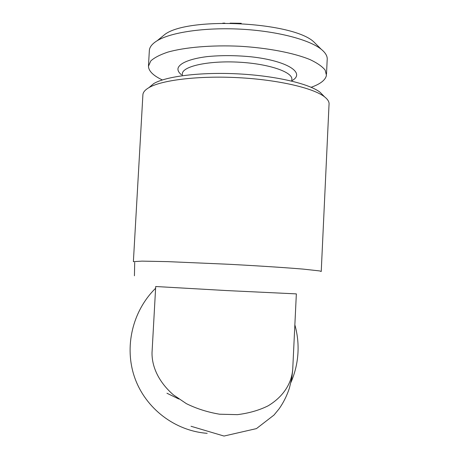<?xml version="1.0" encoding="UTF-8"?>
<svg xmlns="http://www.w3.org/2000/svg" width="459" height="459" viewBox="0 0 459 459"><rect width="100%" height="100%" fill="white"/><g stroke="black" fill="none" stroke-linecap="round" stroke-linejoin="round"><path stroke-width="0.69" d="M134.694 262.45L134.43 275.796M290.931 382.427C295.12 372.765 297.478 362.696 298 352.214C298.43 342.913 297.38 333.796 294.862 324.874M155.607 288.281C132.41 311.007 123.896 347.182 134.808 377.918C145.727 408.642 175.034 430.949 207.193 433.319M292.808 367.688L292.802 367.934C292.211 381.917 284.488 395.956 268.142 405.813C259.22 410.26 248.99 413.203 237.446 414.649L219.574 414.213C207.554 412.182 196.486 408.653 186.36 403.645L173.387 394.86C158.533 381.859 151.826 366.649 152.021 352.719L155.704 286.514L226.878 290.581L296.348 293.886M166.95 393.243L178.855 399.014M241.256 23.306L230.091 23.145M224.83 23.134L222.764 23.162M317.519 45.584L314.025 42.102C293.571 21.866 189.022 16.392 165.028 34.293L159.824 38.55M321.231 271.51L319.653 270.925L303.365 269.129C286.169 267.666 258.388 265.841 228.593 264.264L167.661 261.63L141.974 261.125L133.38 261.664L142.892 94.864C143.001 92.334 145.01 89.924 148.923 87.635C161.62 80.113 198.363 75.557 238.261 77.669C278.165 79.74 313.56 88.076 324.559 96.843C327.956 99.511 329.442 102.105 329.023 104.618L321.237 271.384M292.171 80.526C305.717 72.958 287.437 60.772 251.159 56.813C235.57 55.304 220.836 55.246 206.957 56.635C189.705 58.798 179.148 63.365 177.989 68.506C177.713 70.6 178.849 72.671 181.391 74.719M291.746 81.094L291.821 79.591C293.255 72.287 269.45 63.858 239.317 62.206C209.189 60.462 183.158 66.096 182.378 73.451L182.229 75.706M311.156 87.279C320.428 83.997 325.523 80.004 326.447 75.31L325.156 70.101C322.298 66.526 317.278 63.032 310.095 59.624C294.041 52.986 267.953 47.897 239.827 46.25C211.674 44.948 184.862 47.266 167.69 52.16C159.921 54.787 154.276 57.719 150.753 60.961L148.458 66.239C148.664 71.105 153.306 75.672 162.366 79.946M326.51 74.06L327.169 59.934C327.663 56.457 325.689 52.911 321.254 49.297C309.343 39.612 276.806 31.04 240.717 29.164C204.628 27.259 170.805 32.348 157.196 40.702C152.124 43.817 149.502 47.122 149.341 50.616L148.464 65.981M323.354 95.61L320.124 92.305C309.509 83.819 276.014 75.85 238.387 73.893C200.761 71.908 165.992 76.297 153.748 83.584L149.02 87.554M296.348 293.898L292.79 367.934M292.67 370.476L291.763 378.21L289.405 388.125C286.904 395.727 283.438 402.669 278.997 408.958L274.006 415.045L256.443 428.608L224.003 436.05L191.036 426.273M165.028 34.293L157.196 40.702M314.025 42.102L321.254 49.297M153.748 83.584L148.923 87.635M320.124 92.305L324.559 96.843"/></g></svg>
